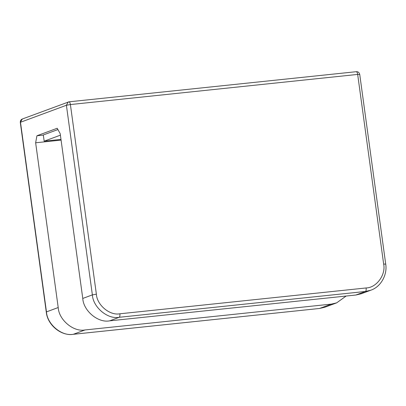 <?xml version="1.0" encoding="UTF-8"?>
<svg xmlns="http://www.w3.org/2000/svg" width="406" height="406" viewBox="0 0 406 406"><rect width="100%" height="100%" fill="white"/><g stroke="black" fill="none" stroke-linecap="round" stroke-linejoin="round"><path stroke-width="0.61" d="M43.34 135.102L36.926 135.771L57.21 128.26L60.2 133.686L82.768 298.44C83.403 310.854 98.176 323.176 109.625 320.852L119.232 317.289L365.466 291.457L355.859 295.02L109.625 320.852M355.859 295.02L361.198 293.771L370.81 290.209L365.466 291.457C366.085 291.021 366.298 289.854 366.11 287.955L119.877 313.787C109.859 315.822 96.932 305.043 96.374 294.177L70.4 104.555L357.671 74.42L383.65 264.042C386.04 274.71 376.392 287.864 366.11 287.955M346.151 296.035L336.64 302.866L331.301 304.114L85.067 329.946C73.618 332.275 58.845 319.948 58.21 307.535L35.642 142.78L61.078 140.111M36.926 135.771L35.642 142.78M57.921 129.555L43.32 134.959L44.173 141.176L60.981 139.415M60.403 135.168L44.173 141.176M331.301 304.114L319.552 308.464L73.319 334.295L85.067 329.946M58.21 307.535L46.462 311.884L20.488 122.262L66.401 105.261L92.375 294.883L82.768 298.44M319.355 308.484L73.222 334.316C61.007 336.259 47.38 324.825 46.274 312.006L46.462 311.884C47.101 324.303 61.869 336.625 73.319 334.295L73.121 334.316M119.877 313.787C120.064 315.685 119.851 316.853 119.232 317.289C107.783 319.618 93.015 307.296 92.375 294.883L96.374 294.177M324.896 307.215L319.456 308.484L324.896 307.215L336.64 302.866M22.325 119.004L20.3 122.384C20.285 120.668 20.96 119.542 22.325 119.004L68.908 101.84C69.578 101.799 70.076 102.708 70.4 104.555L66.401 105.261L68.238 101.997L68.908 101.84M383.65 264.042L385.512 264.128M359.538 74.506L357.671 74.42C357.346 72.567 356.849 71.664 356.179 71.705L69.005 101.82M46.274 312.006L20.3 122.384M370.81 290.209C380.99 286.824 387.537 274.588 385.7 264.012L359.726 74.384C359.178 72.471 358.031 71.573 356.275 71.684"/></g></svg>
